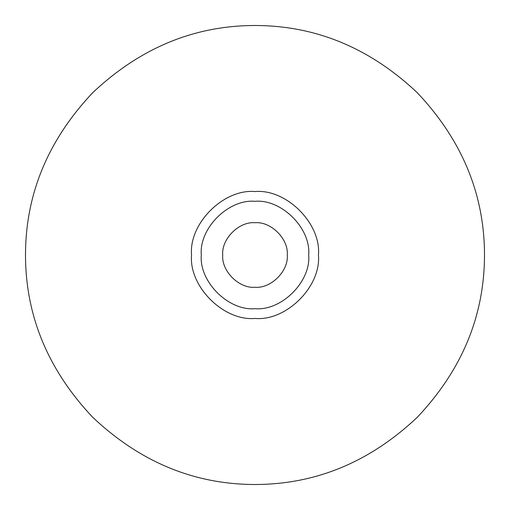 <?xml version="1.0" encoding="UTF-8"?>
<svg xmlns="http://www.w3.org/2000/svg" width="510" height="510" viewBox="0 0 510 510"><rect width="100%" height="100%" fill="white"/><g stroke="black" fill="none" stroke-linecap="round" stroke-linejoin="round"><path stroke-width="0.76" d="M287.277 255C288.724 239.031 270.969 221.276 255 222.723C239.031 221.276 221.276 239.031 222.723 255C221.276 270.969 239.031 288.724 255 287.277C270.969 288.724 288.724 270.969 287.277 255M318.45 255C321.287 223.609 286.39 188.713 255 191.55C223.609 188.713 188.713 223.609 191.55 255C188.713 286.39 223.609 321.287 255 318.45C286.39 321.287 321.287 286.39 318.45 255M308.69 255C311.094 228.435 281.565 198.906 255 201.31C228.435 198.906 198.906 228.435 201.31 255C198.906 281.565 228.435 311.094 255 308.69C281.565 311.094 311.094 281.565 308.69 255M484.5 255C484.436 315.773 462.028 369.871 417.282 417.282C369.871 462.028 315.773 484.436 255 484.5C194.227 484.436 140.129 462.028 92.718 417.282C47.972 369.871 25.564 315.773 25.5 255C25.564 194.227 47.972 140.129 92.718 92.718C140.129 47.972 194.227 25.564 255 25.5C315.773 25.564 369.871 47.972 417.282 92.718C462.028 140.129 484.436 194.227 484.5 255"/></g></svg>
